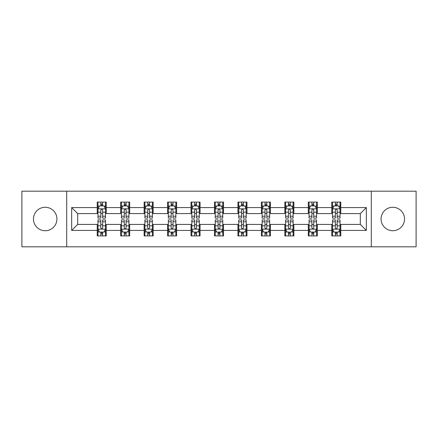 <?xml version="1.0" encoding="UTF-8"?>
<svg xmlns="http://www.w3.org/2000/svg" width="438" height="438" viewBox="0 0 438 438"><rect width="100%" height="100%" fill="white"/><g stroke="black" fill="none" stroke-linecap="round" stroke-linejoin="round"><path stroke-width="0.66" d="M392.798 207.273A11.727 11.727 0 0 0 381.071 219A11.727 11.727 0 0 0 392.798 230.727A11.727 11.727 0 0 0 404.526 219A11.727 11.727 0 0 0 392.798 207.273M45.202 207.273A11.727 11.727 0 0 0 33.474 219A11.727 11.727 0 0 0 45.202 230.727A11.727 11.727 0 0 0 56.929 219A11.727 11.727 0 0 0 45.202 207.273M371.298 246.813L416.1 246.813L416.1 191.187L371.298 191.187L371.298 246.813L66.702 246.813L66.702 191.187L21.9 191.187L21.9 246.813L66.702 246.813M371.298 191.187L66.702 191.187M340.78 207.574L340.78 202.088L331.758 202.088L331.758 207.574L317.326 207.574L317.326 202.088L308.303 202.088L308.303 207.574L293.871 207.574L293.871 202.088L284.848 202.088L284.848 207.574L270.416 207.574L270.416 202.088L261.398 202.088L261.398 207.574L246.966 207.574L246.966 202.088L237.944 202.088L237.944 207.574L223.511 207.574L223.511 202.088L214.489 202.088L214.489 207.574L200.056 207.574L200.056 202.088L191.034 202.088L191.034 207.574L176.602 207.574L176.602 202.088L167.584 202.088L167.584 207.574L153.152 207.574L153.152 202.088L144.129 202.088L144.129 207.574L129.697 207.574L129.697 202.088L120.674 202.088L120.674 207.574L106.242 207.574L106.242 202.088L97.22 202.088L97.22 207.574L71.662 207.574L71.662 230.426L77.679 224.415L97.22 224.415L97.22 235.912L106.242 235.912L106.242 224.415L120.674 224.415L120.674 235.912L129.697 235.912L129.697 224.415L144.129 224.415L144.129 235.912L153.152 235.912L153.152 224.415L167.584 224.415L167.584 235.912L176.602 235.912L176.602 224.415L191.034 224.415L191.034 235.912L200.056 235.912L200.056 224.415L214.489 224.415L214.489 235.912L223.511 235.912L223.511 224.415L237.944 224.415L237.944 235.912L246.966 235.912L246.966 224.415L261.398 224.415L261.398 235.912L270.416 235.912L270.416 224.415L284.848 224.415L284.848 235.912L293.871 235.912L293.871 224.415L308.303 224.415L308.303 235.912L317.326 235.912L317.326 224.415L331.758 224.415L331.758 235.912L340.78 235.912L340.78 224.415L360.321 224.415L360.321 213.585L340.78 213.585L340.78 207.574L366.338 207.574L366.338 230.426L340.78 230.426M331.758 230.426L317.326 230.426M308.303 230.426L293.871 230.426M284.848 230.426L270.416 230.426M261.398 230.426L246.966 230.426M237.944 230.426L223.511 230.426M214.489 230.426L200.056 230.426M191.034 230.426L176.602 230.426M167.584 230.426L153.152 230.426M144.129 230.426L129.697 230.426M120.674 230.426L106.242 230.426M97.22 230.426L71.662 230.426M331.758 207.574L331.758 213.585L317.326 213.585L317.326 207.574M308.303 207.574L308.303 213.585L293.871 213.585L293.871 207.574M284.848 207.574L284.848 213.585L270.416 213.585L270.416 207.574M261.398 207.574L261.398 213.585L246.966 213.585L246.966 207.574M237.944 207.574L237.944 213.585L223.511 213.585L223.511 207.574M214.489 207.574L214.489 213.585L200.056 213.585L200.056 207.574M191.034 207.574L191.034 213.585L176.602 213.585L176.602 207.574M167.584 207.574L167.584 213.585L153.152 213.585L153.152 207.574M144.129 207.574L144.129 213.585L129.697 213.585L129.697 207.574M120.674 207.574L120.674 213.585L106.242 213.585L106.242 207.574M97.22 207.574L97.22 213.585L77.679 213.585L71.662 207.574M77.679 213.585L77.679 224.415M366.338 230.426L360.321 224.415M360.321 213.585L366.338 207.574M97.22 205.844L97.975 205.844M100.828 205.844L102.634 205.844M105.492 205.844L106.242 205.844M97.22 213.437L97.975 213.437M100.828 213.437L102.634 213.437M105.492 213.437L106.242 213.437M97.22 224.563L97.975 224.563M100.828 224.563L102.634 224.563M105.492 224.563L106.242 224.563M97.22 232.156L97.975 232.156M100.828 232.156L102.634 232.156M105.492 232.156L106.242 232.156M120.674 224.563L121.425 224.563M124.282 224.563L126.089 224.563M128.942 224.563L129.697 224.563M120.674 232.156L121.425 232.156M124.282 232.156L126.089 232.156M128.942 232.156L129.697 232.156M120.674 205.844L121.425 205.844M124.282 205.844L126.089 205.844M128.942 205.844L129.697 205.844M120.674 213.437L121.425 213.437M124.282 213.437L126.089 213.437M128.942 213.437L129.697 213.437M144.129 224.563L144.879 224.563M147.737 224.563L149.544 224.563M152.397 224.563L153.152 224.563M144.129 232.156L144.879 232.156M147.737 232.156L149.544 232.156M152.397 232.156L153.152 232.156M144.129 205.844L144.879 205.844M147.737 205.844L149.544 205.844M152.397 205.844L153.152 205.844M144.129 213.437L144.879 213.437M147.737 213.437L149.544 213.437M152.397 213.437L153.152 213.437M167.584 224.563L168.334 224.563M171.192 224.563L172.994 224.563M175.852 224.563L176.602 224.563M167.584 232.156L168.334 232.156M171.192 232.156L172.994 232.156M175.852 232.156L176.602 232.156M167.584 205.844L168.334 205.844M171.192 205.844L172.994 205.844M175.852 205.844L176.602 205.844M167.584 213.437L168.334 213.437M171.192 213.437L172.994 213.437M175.852 213.437L176.602 213.437M191.034 224.563L191.789 224.563M194.642 224.563L196.448 224.563M199.306 224.563L200.056 224.563M191.034 232.156L191.789 232.156M194.642 232.156L196.448 232.156M199.306 232.156L200.056 232.156M191.034 205.844L191.789 205.844M194.642 205.844L196.448 205.844M199.306 205.844L200.056 205.844M191.034 213.437L191.789 213.437M194.642 213.437L196.448 213.437M199.306 213.437L200.056 213.437M214.489 224.563L215.244 224.563M218.097 224.563L219.903 224.563M222.756 224.563L223.511 224.563M214.489 232.156L215.244 232.156M218.097 232.156L219.903 232.156M222.756 232.156L223.511 232.156M214.489 205.844L215.244 205.844M218.097 205.844L219.903 205.844M222.756 205.844L223.511 205.844M214.489 213.437L215.244 213.437M218.097 213.437L219.903 213.437M222.756 213.437L223.511 213.437M237.944 224.563L238.694 224.563M241.552 224.563L243.358 224.563M246.211 224.563L246.966 224.563M237.944 232.156L238.694 232.156M241.552 232.156L243.358 232.156M246.211 232.156L246.966 232.156M237.944 205.844L238.694 205.844M241.552 205.844L243.358 205.844M246.211 205.844L246.966 205.844M237.944 213.437L238.694 213.437M241.552 213.437L243.358 213.437M246.211 213.437L246.966 213.437M261.398 224.563L262.148 224.563M265.006 224.563L266.808 224.563M269.666 224.563L270.416 224.563M261.398 232.156L262.148 232.156M265.006 232.156L266.808 232.156M269.666 232.156L270.416 232.156M261.398 205.844L262.148 205.844M265.006 205.844L266.808 205.844M269.666 205.844L270.416 205.844M261.398 213.437L262.148 213.437M265.006 213.437L266.808 213.437M269.666 213.437L270.416 213.437M284.848 224.563L285.603 224.563M288.456 224.563L290.263 224.563M293.121 224.563L293.871 224.563M284.848 232.156L285.603 232.156M288.456 232.156L290.263 232.156M293.121 232.156L293.871 232.156M284.848 205.844L285.603 205.844M288.456 205.844L290.263 205.844M293.121 205.844L293.871 205.844M284.848 213.437L285.603 213.437M288.456 213.437L290.263 213.437M293.121 213.437L293.871 213.437M308.303 224.563L309.058 224.563M311.911 224.563L313.717 224.563M316.575 224.563L317.326 224.563M308.303 232.156L309.058 232.156M311.911 232.156L313.717 232.156M316.575 232.156L317.326 232.156M308.303 205.844L309.058 205.844M311.911 205.844L313.717 205.844M316.575 205.844L317.326 205.844M308.303 213.437L309.058 213.437M311.911 213.437L313.717 213.437M316.575 213.437L317.326 213.437M331.758 224.563L332.508 224.563M335.366 224.563L337.172 224.563M340.025 224.563L340.78 224.563M331.758 232.156L332.508 232.156M335.366 232.156L337.172 232.156M340.025 232.156L340.78 232.156M331.758 205.844L332.508 205.844M335.366 205.844L337.172 205.844M340.025 205.844L340.78 205.844M331.758 213.437L332.508 213.437M335.366 213.437L337.172 213.437M340.025 213.437L340.78 213.437M102.634 204.042L100.828 204.042M105.492 216.213L102.634 216.213L102.634 218.097L105.492 218.097L105.492 208.926L103.987 205.92L99.475 205.92L97.975 208.926L97.975 218.097L100.828 218.097L100.828 216.213L97.975 216.213M97.975 208.926L97.975 202.088M105.492 208.926L105.492 202.088M100.828 205.92L100.828 202.088M102.634 202.088L102.634 205.92M102.634 216.213L102.634 210.054C102.032 208.899 101.43 208.899 100.828 210.054L100.828 216.213M100.828 233.958L102.634 233.958M97.975 221.787L100.828 221.787L100.828 219.903L97.975 219.903L97.975 229.074L99.475 232.08L103.987 232.08L105.492 229.074L105.492 219.903L102.634 219.903L102.634 221.787L105.492 221.787M105.492 229.074L105.492 235.912M97.975 229.074L97.975 235.912M102.634 232.08L102.634 235.912M100.828 235.912L100.828 232.08M100.828 221.787L100.828 227.946C101.43 229.101 102.032 229.101 102.634 227.946L102.634 221.787M126.089 204.042L124.282 204.042M128.942 216.213L126.089 216.213L126.089 218.097L128.942 218.097L128.942 208.926L127.442 205.92L122.93 205.92L121.425 208.926L121.425 218.097L124.282 218.097L124.282 216.213L121.425 216.213M121.425 208.926L121.425 202.088M128.942 208.926L128.942 202.088M124.282 205.92L124.282 202.088M126.089 202.088L126.089 205.92M126.089 216.213L126.089 210.054C125.487 208.899 124.885 208.899 124.282 210.054L124.282 216.213M149.544 204.042L147.737 204.042M152.397 216.213L149.544 216.213L149.544 218.097L152.397 218.097L152.397 208.926L150.896 205.92L146.385 205.92L144.879 208.926L144.879 218.097L147.737 218.097L147.737 216.213L144.879 216.213M144.879 208.926L144.879 202.088M152.397 208.926L152.397 202.088M147.737 205.92L147.737 202.088M149.544 202.088L149.544 205.92M149.544 216.213L149.544 210.054C148.942 208.899 148.34 208.899 147.737 210.054L147.737 216.213M124.282 233.958L126.089 233.958M121.425 221.787L124.282 221.787L124.282 219.903L121.425 219.903L121.425 229.074L122.93 232.08L127.442 232.08L128.942 229.074L128.942 219.903L126.089 219.903L126.089 221.787L128.942 221.787M128.942 229.074L128.942 235.912M121.425 229.074L121.425 235.912M126.089 232.08L126.089 235.912M124.282 235.912L124.282 232.08M124.282 221.787L124.282 227.946C124.885 229.101 125.487 229.101 126.089 227.946L126.089 221.787M147.737 233.958L149.544 233.958M144.879 221.787L147.737 221.787L147.737 219.903L144.879 219.903L144.879 229.074L146.385 232.08L150.896 232.08L152.397 229.074L152.397 219.903L149.544 219.903L149.544 221.787L152.397 221.787M152.397 229.074L152.397 235.912M144.879 229.074L144.879 235.912M149.544 232.08L149.544 235.912M147.737 235.912L147.737 232.08M147.737 221.787L147.737 227.946C148.34 229.101 148.942 229.101 149.544 227.946L149.544 221.787M172.994 204.042L171.192 204.042M175.852 216.213L172.994 216.213L172.994 218.097L175.852 218.097L175.852 208.926L174.346 205.92L169.84 205.92L168.334 208.926L168.334 218.097L171.192 218.097L171.192 216.213L168.334 216.213M168.334 208.926L168.334 202.088M175.852 208.926L175.852 202.088M171.192 205.92L171.192 202.088M172.994 202.088L172.994 205.92M172.994 216.213L172.994 210.054C172.397 208.899 171.795 208.899 171.192 210.054L171.192 216.213M196.448 204.042L194.642 204.042M199.306 216.213L196.448 216.213L196.448 218.097L199.306 218.097L199.306 208.926L197.801 205.92L193.289 205.92L191.789 208.926L191.789 218.097L194.642 218.097L194.642 216.213L191.789 216.213M191.789 208.926L191.789 202.088M199.306 208.926L199.306 202.088M194.642 205.92L194.642 202.088M196.448 202.088L196.448 205.92M196.448 216.213L196.448 210.054C195.846 208.899 195.244 208.899 194.642 210.054L194.642 216.213M219.903 204.042L218.097 204.042M222.756 216.213L219.903 216.213L219.903 218.097L222.756 218.097L222.756 208.926L221.256 205.92L216.744 205.92L215.244 208.926L215.244 218.097L218.097 218.097L218.097 216.213L215.244 216.213M215.244 208.926L215.244 202.088M222.756 208.926L222.756 202.088M218.097 205.92L218.097 202.088M219.903 202.088L219.903 205.92M219.903 216.213L219.903 210.054C219.301 208.899 218.699 208.899 218.097 210.054L218.097 216.213M171.192 233.958L172.994 233.958M168.334 221.787L171.192 221.787L171.192 219.903L168.334 219.903L168.334 229.074L169.84 232.08L174.346 232.08L175.852 229.074L175.852 219.903L172.994 219.903L172.994 221.787L175.852 221.787M175.852 229.074L175.852 235.912M168.334 229.074L168.334 235.912M172.994 232.08L172.994 235.912M171.192 235.912L171.192 232.08M171.192 221.787L171.192 227.946C171.789 229.101 172.391 229.101 172.994 227.946L172.994 221.787M194.642 233.958L196.448 233.958M191.789 221.787L194.642 221.787L194.642 219.903L191.789 219.903L191.789 229.074L193.289 232.08L197.801 232.08L199.306 229.074L199.306 219.903L196.448 219.903L196.448 221.787L199.306 221.787M199.306 229.074L199.306 235.912M191.789 229.074L191.789 235.912M196.448 232.08L196.448 235.912M194.642 235.912L194.642 232.08M194.642 221.787L194.642 227.946C195.244 229.101 195.846 229.101 196.448 227.946L196.448 221.787M218.097 233.958L219.903 233.958M215.244 221.787L218.097 221.787L218.097 219.903L215.244 219.903L215.244 229.074L216.744 232.08L221.256 232.08L222.756 229.074L222.756 219.903L219.903 219.903L219.903 221.787L222.756 221.787M222.756 229.074L222.756 235.912M215.244 229.074L215.244 235.912M219.903 232.08L219.903 235.912M218.097 235.912L218.097 232.08M218.097 221.787L218.097 227.946C218.699 229.101 219.301 229.101 219.903 227.946L219.903 221.787M241.552 233.958L243.358 233.958M238.694 221.787L241.552 221.787L241.552 219.903L238.694 219.903L238.694 229.074L240.199 232.08L244.711 232.08L246.211 229.074L246.211 219.903L243.358 219.903L243.358 221.787L246.211 221.787M246.211 229.074L246.211 235.912M238.694 229.074L238.694 235.912M243.358 232.08L243.358 235.912M241.552 235.912L241.552 232.08M241.552 221.787L241.552 227.946C242.154 229.101 242.756 229.101 243.358 227.946L243.358 221.787M265.006 233.958L266.808 233.958M262.148 221.787L265.006 221.787L265.006 219.903L262.148 219.903L262.148 229.074L263.654 232.08L268.16 232.08L269.666 229.074L269.666 219.903L266.808 219.903L266.808 221.787L269.666 221.787M269.666 229.074L269.666 235.912M262.148 229.074L262.148 235.912M266.808 232.08L266.808 235.912M265.006 235.912L265.006 232.08M265.006 221.787L265.006 227.946C265.603 229.101 266.205 229.101 266.808 227.946L266.808 221.787M288.456 233.958L290.263 233.958M285.603 221.787L288.456 221.787L288.456 219.903L285.603 219.903L285.603 229.074L287.104 232.08L291.615 232.08L293.121 229.074L293.121 219.903L290.263 219.903L290.263 221.787L293.121 221.787M293.121 229.074L293.121 235.912M285.603 229.074L285.603 235.912M290.263 232.08L290.263 235.912M288.456 235.912L288.456 232.08M288.456 221.787L288.456 227.946C289.058 229.101 289.66 229.101 290.263 227.946L290.263 221.787M311.911 233.958L313.717 233.958M309.058 221.787L311.911 221.787L311.911 219.903L309.058 219.903L309.058 229.074L310.558 232.08L315.07 232.08L316.575 229.074L316.575 219.903L313.717 219.903L313.717 221.787L316.575 221.787M316.575 229.074L316.575 235.912M309.058 229.074L309.058 235.912M313.717 232.08L313.717 235.912M311.911 235.912L311.911 232.08M311.911 221.787L311.911 227.946C312.513 229.101 313.115 229.101 313.717 227.946L313.717 221.787M243.358 204.042L241.552 204.042M246.211 216.213L243.358 216.213L243.358 218.097L246.211 218.097L246.211 208.926L244.711 205.92L240.199 205.92L238.694 208.926L238.694 218.097L241.552 218.097L241.552 216.213L238.694 216.213M238.694 208.926L238.694 202.088M246.211 208.926L246.211 202.088M241.552 205.92L241.552 202.088M243.358 202.088L243.358 205.92M243.358 216.213L243.358 210.054C242.756 208.899 242.154 208.899 241.552 210.054L241.552 216.213M266.808 204.042L265.006 204.042M269.666 216.213L266.808 216.213L266.808 218.097L269.666 218.097L269.666 208.926L268.16 205.92L263.654 205.92L262.148 208.926L262.148 218.097L265.006 218.097L265.006 216.213L262.148 216.213M262.148 208.926L262.148 202.088M269.666 208.926L269.666 202.088M265.006 205.92L265.006 202.088M266.808 202.088L266.808 205.92M266.808 216.213L266.808 210.054C266.211 208.899 265.609 208.899 265.006 210.054L265.006 216.213M290.263 204.042L288.456 204.042M293.121 216.213L290.263 216.213L290.263 218.097L293.121 218.097L293.121 208.926L291.615 205.92L287.104 205.92L285.603 208.926L285.603 218.097L288.456 218.097L288.456 216.213L285.603 216.213M285.603 208.926L285.603 202.088M293.121 208.926L293.121 202.088M288.456 205.92L288.456 202.088M290.263 202.088L290.263 205.92M290.263 216.213L290.263 210.054C289.66 208.899 289.058 208.899 288.456 210.054L288.456 216.213M313.717 204.042L311.911 204.042M316.575 216.213L313.717 216.213L313.717 218.097L316.575 218.097L316.575 208.926L315.07 205.92L310.558 205.92L309.058 208.926L309.058 218.097L311.911 218.097L311.911 216.213L309.058 216.213M309.058 208.926L309.058 202.088M316.575 208.926L316.575 202.088M311.911 205.92L311.911 202.088M313.717 202.088L313.717 205.92M313.717 216.213L313.717 210.054C313.115 208.899 312.513 208.899 311.911 210.054L311.911 216.213M337.172 204.042L335.366 204.042M340.025 216.213L337.172 216.213L337.172 218.097L340.025 218.097L340.025 208.926L338.525 205.92L334.013 205.92L332.508 208.926L332.508 218.097L335.366 218.097L335.366 216.213L332.508 216.213M332.508 208.926L332.508 202.088M340.025 208.926L340.025 202.088M335.366 205.92L335.366 202.088M337.172 202.088L337.172 205.92M337.172 216.213L337.172 210.054C336.57 208.899 335.968 208.899 335.366 210.054L335.366 216.213M335.366 233.958L337.172 233.958M332.508 221.787L335.366 221.787L335.366 219.903L332.508 219.903L332.508 229.074L334.013 232.08L338.525 232.08L340.025 229.074L340.025 219.903L337.172 219.903L337.172 221.787L340.025 221.787M340.025 229.074L340.025 235.912M332.508 229.074L332.508 235.912M337.172 232.08L337.172 235.912M335.366 235.912L335.366 232.08M335.366 221.787L335.366 227.946C335.968 229.101 336.57 229.101 337.172 227.946L337.172 221.787M105.454 208.849L98.013 208.849M97.975 206.101L99.388 206.101M104.08 206.101L105.492 206.101M100.828 212.184L97.975 212.184M105.492 212.184L102.634 212.184M102.634 204.995L100.828 204.995M98.013 229.151L105.454 229.151M105.492 231.899L104.08 231.899M99.388 231.899L97.975 231.899M102.634 225.816L105.492 225.816M97.975 225.816L100.828 225.816M100.828 233.005L102.634 233.005M128.909 208.849L121.463 208.849M121.425 206.101L122.843 206.101M127.529 206.101L128.942 206.101M124.282 212.184L121.425 212.184M128.942 212.184L126.089 212.184M126.089 204.995L124.282 204.995M152.358 208.849L144.918 208.849M144.879 206.101L146.292 206.101M150.984 206.101L152.397 206.101M147.737 212.184L144.879 212.184M152.397 212.184L149.544 212.184M149.544 204.995L147.737 204.995M121.463 229.151L128.909 229.151M128.942 231.899L127.529 231.899M122.843 231.899L121.425 231.899M126.089 225.816L128.942 225.816M121.425 225.816L124.282 225.816M124.282 233.005L126.089 233.005M144.918 229.151L152.358 229.151M152.397 231.899L150.984 231.899M146.292 231.899L144.879 231.899M149.544 225.816L152.397 225.816M144.879 225.816L147.737 225.816M147.737 233.005L149.544 233.005M175.813 208.849L168.373 208.849M168.334 206.101L169.747 206.101M174.439 206.101L175.852 206.101M171.192 212.184L168.334 212.184M175.852 212.184L172.994 212.184M172.994 204.995L171.192 204.995M199.268 208.849L191.828 208.849M191.789 206.101L193.202 206.101M197.894 206.101L199.306 206.101M194.642 212.184L191.789 212.184M199.306 212.184L196.448 212.184M196.448 204.995L194.642 204.995M222.723 208.849L215.277 208.849M215.244 206.101L216.657 206.101M221.343 206.101L222.756 206.101M218.097 212.184L215.244 212.184M222.756 212.184L219.903 212.184M219.903 204.995L218.097 204.995M168.373 229.151L175.813 229.151M175.852 231.899L174.439 231.899M169.747 231.899L168.334 231.899M172.994 225.816L175.852 225.816M168.334 225.816L171.192 225.816M171.192 233.005L172.994 233.005M191.828 229.151L199.268 229.151M199.306 231.899L197.894 231.899M193.202 231.899L191.789 231.899M196.448 225.816L199.306 225.816M191.789 225.816L194.642 225.816M194.642 233.005L196.448 233.005M215.277 229.151L222.723 229.151M222.756 231.899L221.343 231.899M216.657 231.899L215.244 231.899M219.903 225.816L222.756 225.816M215.244 225.816L218.097 225.816M218.097 233.005L219.903 233.005M238.732 229.151L246.172 229.151M246.211 231.899L244.798 231.899M240.106 231.899L238.694 231.899M243.358 225.816L246.211 225.816M238.694 225.816L241.552 225.816M241.552 233.005L243.358 233.005M262.187 229.151L269.627 229.151M269.666 231.899L268.253 231.899M263.561 231.899L262.148 231.899M266.808 225.816L269.666 225.816M262.148 225.816L265.006 225.816M265.006 233.005L266.808 233.005M285.642 229.151L293.082 229.151M293.121 231.899L291.708 231.899M287.016 231.899L285.603 231.899M290.263 225.816L293.121 225.816M285.603 225.816L288.456 225.816M288.456 233.005L290.263 233.005M309.091 229.151L316.537 229.151M316.575 231.899L315.157 231.899M310.471 231.899L309.058 231.899M313.717 225.816L316.575 225.816M309.058 225.816L311.911 225.816M311.911 233.005L313.717 233.005M246.172 208.849L238.732 208.849M238.694 206.101L240.106 206.101M244.798 206.101L246.211 206.101M241.552 212.184L238.694 212.184M246.211 212.184L243.358 212.184M243.358 204.995L241.552 204.995M269.627 208.849L262.187 208.849M262.148 206.101L263.561 206.101M268.253 206.101L269.666 206.101M265.006 212.184L262.148 212.184M269.666 212.184L266.808 212.184M266.808 204.995L265.006 204.995M293.082 208.849L285.642 208.849M285.603 206.101L287.016 206.101M291.708 206.101L293.121 206.101M288.456 212.184L285.603 212.184M293.121 212.184L290.263 212.184M290.263 204.995L288.456 204.995M316.537 208.849L309.091 208.849M309.058 206.101L310.471 206.101M315.157 206.101L316.575 206.101M311.911 212.184L309.058 212.184M316.575 212.184L313.717 212.184M313.717 204.995L311.911 204.995M339.987 208.849L332.546 208.849M332.508 206.101L333.92 206.101M338.612 206.101L340.025 206.101M335.366 212.184L332.508 212.184M340.025 212.184L337.172 212.184M337.172 204.995L335.366 204.995M332.546 229.151L339.987 229.151M340.025 231.899L338.612 231.899M333.92 231.899L332.508 231.899M337.172 225.816L340.025 225.816M332.508 225.816L335.366 225.816M335.366 233.005L337.172 233.005"/></g></svg>
